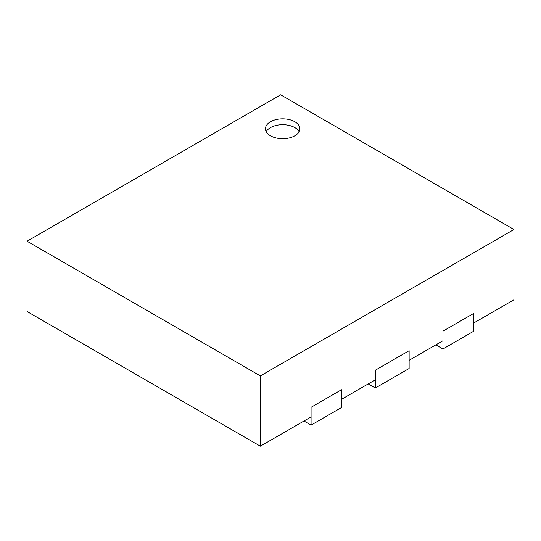 <?xml version="1.0" encoding="UTF-8"?>
<svg xmlns="http://www.w3.org/2000/svg" width="541" height="541" viewBox="0 0 541 541"><rect width="100%" height="100%" fill="white"/><g stroke="black" fill="none" stroke-linecap="round" stroke-linejoin="round"><path stroke-width="0.81" d="M473.375 323.207L513.95 299.782L513.95 229.506L260.356 375.914L27.05 241.218L280.644 94.803L513.95 229.506M311.075 416.915L260.356 446.197L260.356 375.914M442.944 340.776L409.131 360.299M375.319 379.823L341.506 399.339M260.356 446.197L27.05 311.494L27.05 241.218M270.5 135.805A17.217 9.941 0 0 0 289.259 137.955A17.217 9.941 0 0 0 299.89 128.772A17.217 9.941 0 0 0 282.673 118.837A17.217 9.941 0 0 0 265.455 128.772A17.217 9.941 0 0 0 270.5 135.805M299.126 131.7A17.217 9.941 0 0 0 282.673 124.694A17.217 9.941 0 0 0 266.219 131.7M442.944 348.979L473.375 331.41L473.375 313.604L442.944 331.173L442.944 348.979L435.843 344.874M375.319 388.019L409.131 368.495L409.131 350.696L375.319 370.213L375.319 388.019L368.218 383.921M311.075 425.111L341.506 407.542L341.506 389.736L311.075 407.305L311.075 425.111L303.974 421.013"/></g></svg>
